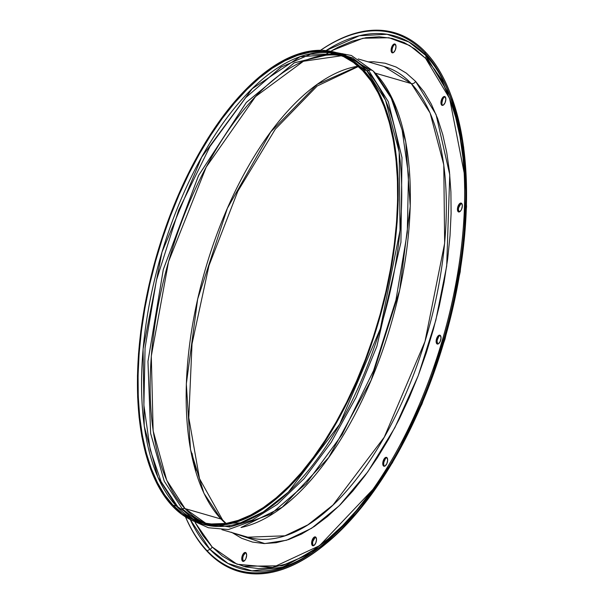 <?xml version="1.0" encoding="UTF-8"?>
<svg xmlns="http://www.w3.org/2000/svg" width="604" height="604" viewBox="0 0 604 604"><rect width="100%" height="100%" fill="white"/><g stroke="black" fill="none" stroke-linecap="round" stroke-linejoin="round"><path stroke-width="0.91" d="M383.412 465.888A4.606 2.182 106.1 0 1 383.306 460.588A4.606 2.182 106.1 0 1 386.492 457.356A4.606 2.182 106.1 0 1 386.998 457.681L387.662 460.127L386.885 463.547L385.126 465.933L384.189 466.25L382.906 464.899L383.532 460.014L385.292 457.628L386.998 457.681A4.606 2.182 106.1 0 1 387.111 462.981A4.606 2.182 106.1 0 1 383.925 466.212A4.606 2.182 106.1 0 1 383.412 465.888L384.386 466.167L383.412 465.888M386.938 457.621A4.606 2.182 -73.9 0 0 384.114 461.381A4.606 2.182 -73.9 0 0 384.386 466.167A4.606 2.182 -73.9 0 0 384.446 466.228M312.26 545.427A4.606 2.182 106.1 0 1 312.155 540.127A4.606 2.182 106.1 0 1 315.341 536.896A4.606 2.182 106.1 0 1 315.847 537.22L316.511 539.666L315.733 543.087L313.974 545.472L313.038 545.789L311.755 544.438L311.823 541.26L313.197 538.119L315.069 536.858L315.847 537.22A4.606 2.182 106.1 0 1 315.96 542.52A4.606 2.182 106.1 0 1 312.774 545.752A4.606 2.182 106.1 0 1 312.26 545.427L313.234 545.706L312.26 545.427M315.786 537.16A4.606 2.182 -73.9 0 0 312.963 540.92A4.606 2.182 -73.9 0 0 313.234 545.706A4.606 2.182 -73.9 0 0 313.295 545.767M242.4 561.018A4.606 2.182 106.1 0 1 242.295 555.718A4.606 2.182 106.1 0 1 245.481 552.486A4.606 2.182 106.1 0 1 245.987 552.811L246.651 555.257L245.873 558.677L245.058 560.119L243.178 561.38L242.4 561.018L241.743 558.572L242.521 555.151L244.28 552.766L245.987 552.811A4.606 2.182 106.1 0 1 246.1 558.111A4.606 2.182 106.1 0 1 242.914 561.342A4.606 2.182 106.1 0 1 242.4 561.018L243.382 561.305L242.4 561.018M245.934 552.751A4.606 2.182 -73.9 0 0 243.102 556.51A4.606 2.182 -73.9 0 0 243.382 561.305A4.606 2.182 -73.9 0 0 243.435 561.358M391.762 52.518A4.606 2.182 106.1 0 1 391.656 47.218A4.606 2.182 106.1 0 1 394.835 43.986A4.606 2.182 106.1 0 1 395.348 44.303L396.005 46.757L395.227 50.177L393.468 52.563L392.54 52.88L391.256 51.529L391.883 46.644L393.642 44.258L395.348 44.303A4.606 2.182 106.1 0 1 395.454 49.604A4.606 2.182 106.1 0 1 392.275 52.835A4.606 2.182 106.1 0 1 391.762 52.518L392.736 52.797L391.762 52.518M395.288 44.251A4.606 2.182 -73.9 0 0 392.457 48.01A4.606 2.182 -73.9 0 0 392.736 52.797A4.606 2.182 -73.9 0 0 392.796 52.858M441.607 105.051A4.606 2.182 106.1 0 1 441.501 99.751A4.606 2.182 106.1 0 1 444.687 96.519A4.606 2.182 106.1 0 1 445.201 96.844L445.858 99.29L445.08 102.71L443.321 105.096L442.385 105.413L441.109 104.062L441.169 100.883L442.543 97.742L444.423 96.481L445.201 96.844A4.606 2.182 106.1 0 1 445.307 102.144A4.606 2.182 106.1 0 1 442.12 105.375A4.606 2.182 106.1 0 1 441.607 105.051L442.589 105.33L441.607 105.051M445.14 96.783A4.606 2.182 -73.9 0 0 442.309 100.543A4.606 2.182 -73.9 0 0 442.589 105.33A4.606 2.182 -73.9 0 0 442.649 105.39M458.096 211.634A4.606 2.182 106.1 0 1 457.983 206.334A4.606 2.182 106.1 0 1 461.169 203.103A4.606 2.182 106.1 0 1 461.683 203.427L462.339 205.873L461.562 209.294L460.746 210.736L458.874 211.996L458.096 211.634L457.432 209.188L458.209 205.768L459.969 203.382L461.683 203.427A4.606 2.182 106.1 0 1 461.788 208.727A4.606 2.182 106.1 0 1 458.602 211.959A4.606 2.182 106.1 0 1 458.096 211.634L459.07 211.921L458.096 211.634M461.622 203.367A4.606 2.182 -73.9 0 0 458.791 207.127A4.606 2.182 -73.9 0 0 459.07 211.921A4.606 2.182 -73.9 0 0 459.131 211.974M436.79 343.714A4.606 2.182 106.1 0 1 436.684 338.406A4.606 2.182 106.1 0 1 439.863 335.182A4.606 2.182 106.1 0 1 440.376 335.499L441.033 337.953L440.263 341.373L438.504 343.759L437.568 344.076L436.284 342.725L436.911 337.84L438.67 335.454L440.376 335.499A4.606 2.182 106.1 0 1 440.482 340.799A4.606 2.182 106.1 0 1 437.304 344.031A4.606 2.182 106.1 0 1 436.79 343.714L437.764 343.993L436.79 343.714M440.316 335.439A4.606 2.182 -73.9 0 0 437.492 339.206A4.606 2.182 -73.9 0 0 437.764 343.993A4.606 2.182 -73.9 0 0 437.825 344.053M331.067 51.348L352.57 57.901L368.704 70.479A3.073 2.612 -43.5 0 1 366.681 70.66L339.463 53.537A245.028 115.825 -73.9 0 1 366.681 70.66L363.185 69.649A245.028 115.825 106.1 0 1 368.908 351.49A245.028 115.825 106.1 0 1 199.705 523.253A245.028 115.825 106.1 0 1 172.487 506.129L172.487 506.129A245.028 115.825 106.1 0 1 166.764 224.288A245.028 115.825 106.1 0 1 335.967 52.525A245.028 115.825 106.1 0 1 363.185 69.649L366.681 70.66A3.073 2.612 136.5 0 0 368.704 70.479L388.304 101.676L401.977 157.553L400.928 242.325L376.888 346.273L356.103 397.304L331.173 442.407L304.19 478.579L277.259 504.438L252.094 520.142L229.754 527.013L194.941 521.637L229.754 527.013L252.094 520.142L277.259 504.438L304.19 478.579L331.173 442.407L356.103 397.304L376.888 346.273L400.928 242.325L401.977 157.553L388.304 101.676L368.704 70.479A4.606 3.911 -43.5 0 1 373.249 71.098A4.606 3.911 136.5 0 0 368.704 70.479L352.57 57.901L331.067 51.348M337.704 53.061L320.203 51.446M182.574 509.814L192.676 518.632M270.509 514.374L306.273 483.517L342.181 434.48L373.551 370.652L395.93 300.15L407.292 232.487L408.493 174.798L402.151 130.124L391.226 98.165L373.861 71.974A4.606 3.911 -43.5 0 0 373.249 71.098M373.151 70.993L375.288 73.152A3.073 2.612 -43.5 0 1 375.069 73.084A3.073 2.612 136.5 0 0 375.288 73.152A245.028 115.825 106.1 0 1 390.38 326.379A245.028 115.825 106.1 0 1 241.011 527.503L282.211 507.232L328.621 457.606L371.098 380.316L399.712 289.98L410.252 206.266L405.745 141.766L392.328 98.694L375.288 73.152L411.294 83.579L375.288 73.152A245.028 115.825 106.1 0 0 373.151 70.993M247.821 537.183A245.028 115.825 -73.9 0 0 417.024 365.42A245.028 115.825 -73.9 0 0 411.294 83.579L384.076 66.448A245.028 115.825 -73.9 0 1 411.294 83.579A3.458 2.937 136.5 0 0 415.567 81.344A3.458 2.937 -43.5 0 1 411.294 83.579L430.116 113.008L443.781 164.832L444.65 243.299L424.974 341.532L384.25 437.198L332.97 505.05L307.866 524.853L284.929 535.808L247.821 537.183L221.902 529.678M212.14 546.967A4.228 3.586 -43.5 0 1 209.928 549.323L190.23 519.538A277.281 131.068 -73.9 0 0 209.928 549.323L207.134 550.788A279.546 132.14 106.1 0 1 185.519 516.888A279.546 132.14 106.1 0 0 207.134 550.788L207.504 551.716A280.362 132.525 -73.9 0 0 418.481 409.376A280.362 132.525 -73.9 0 0 425.692 52.291L424.688 52.82L425.722 55.394A4.228 3.586 -43.5 0 1 425.609 58.354L409.678 45.496L388.976 37.742L362.944 38.248L331.656 50.721L338.149 47.172L352.245 41.17L366.016 37.682L379.342 36.753L392.079 38.384L404.114 42.559L415.326 49.234L425.609 58.354A4.228 3.586 136.5 0 0 425.722 55.394A277.281 131.068 -73.9 0 0 325.971 50.6L359.304 35.749L387.036 34.277L408.976 42.016L425.722 55.394L424.688 52.82A279.546 132.14 106.1 0 1 417.5 408.863A279.546 132.14 106.1 0 1 207.134 550.788L209.928 549.323A277.281 131.068 -73.9 0 0 319.35 547.405L282.589 567.201L251.966 570.871L227.972 563.426L209.928 549.323A4.228 3.586 136.5 0 0 212.14 546.967L237.04 564.234L272.751 567.466L319.576 545.669L372.789 489.542L356.473 510.471L342.46 525.737L328.214 538.851L313.884 549.693L299.607 558.156L285.511 564.159L271.732 567.639L258.414 568.575L245.669 566.945L233.635 562.769L222.423 556.088L212.14 546.967L195.1 522.475L202.884 535.491L212.14 546.967M188.297 515.235L187.829 514.14M328.44 52.669L326.1 54.149M320.573 50.328A279.546 132.14 106.1 0 1 424.688 52.82L425.692 52.291A280.362 132.525 106.1 0 1 450.675 94.488A280.362 132.525 106.1 0 1 319.093 549.051A280.362 132.525 106.1 0 1 207.504 551.716A280.362 132.525 106.1 0 1 185.458 516.843A280.362 132.525 -73.9 0 0 207.504 551.716L207.134 550.788A279.546 132.14 106.1 0 0 318.399 548.138A279.546 132.14 106.1 0 0 449.595 94.888A279.546 132.14 106.1 0 0 424.688 52.82A279.546 132.14 106.1 0 0 320.573 50.328M320.996 547.609A278.097 131.453 -73.9 0 0 451.513 96.715L461.569 134.186L466.454 184.122L463.547 246.19L450.697 317.123L427.345 390.35L395.295 457.5L358.361 511.195L319.093 549.051M243.102 566.28L282.219 565.774L306.281 555.34L332.706 536.118M455.273 112.691L441.879 79.879L426.583 58.641M221.049 519.032L225.7 523.517A243.88 115.281 -73.9 0 1 221.049 519.032L185.043 508.606A243.88 115.281 106.1 0 1 177.138 234.337A243.88 115.281 106.1 0 1 341.592 55.734L303.427 61.261L255.56 96.557L206.251 167.021L168.561 261.585L151.294 356.096L153.144 430.811L166.727 480.248L185.043 508.606A4.228 3.586 136.5 0 0 182.265 508.862L198.044 521.229L182.265 508.862A3.458 2.937 -43.5 0 1 179.909 509.044A3.458 2.937 136.5 0 0 182.265 508.862A4.228 3.586 -43.5 0 1 185.043 508.606L221.049 519.032A4.606 3.911 -43.5 0 1 222.642 519.999A4.606 3.911 136.5 0 0 221.049 519.032A243.88 115.281 -73.9 0 1 206.983 263.789A243.88 115.281 -73.9 0 1 358.081 66.191L317.334 84.296L270.743 131.921L227.391 208.259L197.674 299.01L186.326 383.902L190.502 449.482L203.903 493.219L221.049 519.032M206.183 523.547L185.043 508.606A243.88 115.281 106.1 0 0 206.183 523.547M201.812 522.634L177.863 506.967L161.087 481.637L150.2 449.791L143.888 405.276L145.081 347.783L156.406 280.362L178.708 210.109L209.966 146.508L245.745 97.637L281.456 66.84M333.476 53.348L294.148 62.892L246.251 102.537L198.505 175.621L163.269 269.663L147.965 361.494L150.645 433.491L164.25 481.229L182.265 508.862L164.243 481.207L150.638 433.415L147.972 361.335L163.329 269.422L198.648 175.349L246.44 102.325L294.337 62.793L333.65 53.356M176.436 506.114L201.789 522.626A243.88 115.281 -73.9 0 1 176.436 506.114L172.94 505.103A243.88 115.281 106.1 0 1 167.24 224.582A243.88 115.281 106.1 0 1 335.643 53.628A243.88 115.281 106.1 0 1 362.732 70.676L370.962 80.876L378.202 93.069L384.37 107.142L389.429 122.952L393.31 140.355L395.975 159.169L397.417 179.229L397.606 200.339L396.549 222.287L394.246 244.869L390.728 267.866L386.031 291.053L380.195 314.216L373.272 337.115L365.337 359.546L356.458 381.29L346.734 402.128L336.247 421.871L325.095 440.324L313.401 457.304L301.26 472.653L288.803 486.228L276.141 497.885L263.397 507.526L250.705 515.046L238.165 520.384L225.919 523.479L214.08 524.31L202.748 522.86L192.049 519.153L182.083 513.211L172.94 505.103L164.711 494.902L157.47 482.709L151.294 468.636L146.243 452.826L142.363 435.424L139.69 416.601L138.256 396.541L138.067 375.439L139.124 353.491L141.427 330.909L144.937 307.912L149.641 284.726L155.477 261.562L162.4 238.663L170.336 216.232L179.207 194.488L188.939 173.65L199.426 153.907L210.577 135.455L222.272 118.475L234.412 103.125L246.87 89.551L259.531 77.893L272.268 68.252L284.967 60.725L297.5 55.394L309.754 52.299L321.592 51.468L332.917 52.918L343.623 56.625L353.589 62.567L362.732 70.676A243.88 115.281 106.1 0 1 368.432 351.188A243.88 115.281 106.1 0 1 200.03 522.15A243.88 115.281 106.1 0 1 172.94 505.103L176.436 506.114A4.228 3.586 -43.5 0 1 177.855 506.967A4.228 3.586 136.5 0 0 176.436 506.114A243.88 115.281 -73.9 0 1 170.094 227.406A243.88 115.281 -73.9 0 1 337.387 54.164L300.075 56.731L252.223 88.728L201.668 157.161L161.963 252.223L143.072 349.052L144.235 426.152L157.833 477.1L176.436 506.114M203.208 524.272A245.028 115.825 -73.9 0 0 372.411 352.502A245.028 115.825 -73.9 0 0 366.681 70.66L385.503 100.098L399.169 151.921L400.037 230.388L380.361 328.621L339.637 424.28L288.357 492.132L263.253 511.935L240.324 522.898L203.208 524.272L199.705 523.253M172.487 506.129L181.676 514.276L191.695 520.24L202.446 523.97L213.824 525.427L225.722 524.597L238.029 521.486L250.622 516.126L263.382 508.56L276.179 498.881L288.901 487.164L301.419 473.528L313.612 458.104L325.367 441.041L336.571 422.506L347.104 402.672L356.881 381.728L365.798 359.886L373.77 337.349L380.724 314.337L386.59 291.068L391.309 267.768L394.842 244.665L397.153 221.978L398.217 199.924L398.028 178.716L396.586 158.565L393.899 139.652L390.003 122.174L384.922 106.289L378.723 92.148L371.452 79.902L363.185 69.649L353.997 61.502L343.978 55.538L333.227 51.808L321.849 50.351L309.95 51.181L297.644 54.292L285.05 59.653L272.291 67.218L259.493 76.897L246.772 88.614L234.254 102.25L222.061 117.674L210.305 134.737L199.101 153.273L188.569 173.106L178.792 194.05L169.875 215.892L161.902 238.429L154.949 261.441L149.082 284.711L144.356 308.002L140.823 331.113L138.52 353.801L137.455 375.854L137.644 397.054L139.086 417.213L141.774 436.126L145.67 453.604L150.743 469.489L156.949 483.63L164.22 495.876L172.487 506.129M177.855 506.967A4.228 3.586 -43.5 0 1 178.391 507.738M161.087 481.637L150.2 449.791L143.888 405.276L145.081 347.783L156.406 280.362L178.708 210.109L209.966 146.508L245.745 97.637L281.094 67.074L310.615 54.186L337.417 54.171M385.322 458.866L383.948 462.007M383.887 465.178L384.386 466.167M315.114 537.454L312.797 541.546L312.578 543.26L313.234 545.706M245.254 553.045L243.495 555.431M242.936 557.137L242.717 558.851L243.382 561.305M392.23 51.808L392.736 52.797M444.461 97.078L443.517 98.029M442.702 99.464L441.924 102.884M442.083 104.349L442.589 105.33M460.943 203.661L458.625 207.753L458.406 209.467L459.07 211.921M438.7 336.685L437.326 339.826M437.107 341.539L437.764 343.993M192.012 453.272L195.96 470.999M320.49 50.328A280.362 132.525 106.1 0 1 425.692 52.291A280.362 132.525 -73.9 0 0 320.49 50.328M450.01 96.013A277.281 131.068 -73.9 0 0 425.722 55.394L450.01 96.013M464.272 173.476L449.618 98.49L425.609 58.354L434.865 69.83L443.004 83.548L449.95 99.373L455.627 117.153L459.999 136.723L463.004 157.893L464.272 173.469M368.251 61.865L373.649 61.774L385.193 63.246L396.096 67.029L406.25 73.084L415.567 81.344L423.955 91.74L431.324 104.16L437.613 118.497L442.762 134.609L446.718 152.336L449.436 171.513L450.909 191.951L451.097 213.461L450.018 235.824L447.677 258.829L444.091 282.264L439.304 305.888L433.355 329.482L426.303 352.819L418.217 375.673L409.172 397.825L399.267 419.063L388.576 439.176L377.221 457.975L365.299 475.28L352.932 490.916L340.241 504.748L327.338 516.631L314.359 526.446L301.419 534.117L288.644 539.553L276.171 542.709L264.099 543.555L252.563 542.075L241.66 538.292L231.498 532.245M415.567 81.344L436.035 114.473L449.754 174.677L446.696 266.062L435.809 320.309L418.21 375.703L394.873 427.647L367.738 471.92L339.237 505.744L311.619 528.251L286.507 540.248L264.779 543.57L231.996 532.6M190.207 519.523L208.403 527.753L228.395 529.549L270.803 514.193L306.273 483.517L342.181 434.48L373.551 370.652L395.93 300.15L407.292 232.487L408.493 174.798L402.151 130.124L391.226 98.165L373.28 71.129L351.43 55.508L325.941 50.6M450.675 94.488L451.513 96.715M451.618 97.017L463.661 147.097L466.552 206.591L460.195 271.943L445.012 339.169L421.939 404.114L392.404 462.755L358.18 511.512L321.252 547.413M229.724 526.477L228.735 525.684M226.145 523.442L222.604 519.961L199.516 478.678L188.78 417.689L192.019 343.94L208.969 265.632L237.787 191.332L275.303 129.165L317.236 85.987L358.421 66.485M342.664 53.68L370.599 70.041M335.967 52.525L339.463 53.537M358.164 58.95L384.076 66.448M391.226 98.165L374.253 72.533"/></g></svg>
